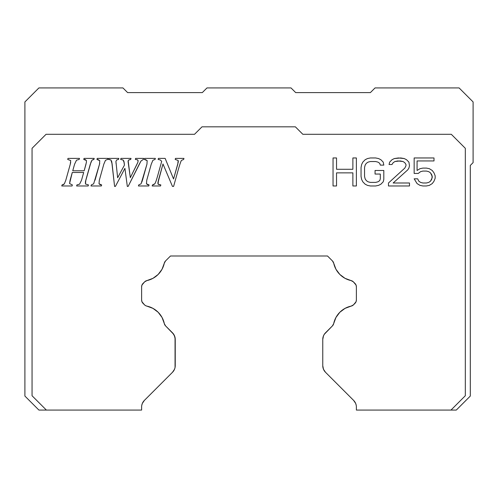 <?xml version="1.0" encoding="UTF-8"?>
<svg xmlns="http://www.w3.org/2000/svg" width="498" height="498" viewBox="0 0 498 498"><rect width="100%" height="100%" fill="white"/><g stroke="black" fill="none" stroke-linecap="round" stroke-linejoin="round"><path stroke-width="0.75" d="M141.619 286.804L141.619 300.008L141.619 286.804A4.669 4.669 0 0 1 142.988 283.499L144.65 281.837L141.974 285.018L141.619 286.804M356.381 300.008L356.381 286.804L356.381 300.008A4.669 4.669 0 0 1 355.012 303.307L353.48 304.844L356.026 301.794L356.381 300.008M141.974 301.794L144.52 304.844L142.988 303.307A4.669 4.669 0 0 1 141.619 300.008L141.974 301.794L141.619 300.008M356.026 285.018L353.35 281.837L355.012 283.499A4.669 4.669 0 0 1 356.381 286.804L356.026 285.018L356.381 286.804M146.848 306.108L145.597 305.648L146.848 306.108A22.69 22.69 0 0 1 164.303 323.563L165.566 325.891L172.501 332.82A9.338 9.338 0 0 1 175.234 339.424L175.234 365.681A9.338 9.338 0 0 1 172.501 372.28L144.352 400.429L172.501 372.28L174.524 369.255L175.053 367.499L175.053 337.6L173.659 334.239L165.566 325.891A4.669 4.669 0 0 1 164.303 323.563L162.049 317.469L158.159 312.258L152.948 308.368L146.848 306.108A4.669 4.669 0 0 1 144.52 304.844L145.597 305.648L144.52 304.844M325.499 332.82L332.434 325.891L324.341 334.239L323.476 335.851L322.766 339.424A9.338 9.338 0 0 1 325.499 332.82L324.341 334.239M84.162 170.777L72.739 170.777L74.594 164.178L76.524 160.169L79.194 159.435L79.493 158.395L67.989 158.395L67.716 159.435L70.716 160.555L70.286 164.178L65.817 180.189L64.329 183.905L62.069 184.932L61.771 185.972L72.061 185.972L72.359 184.932L69.564 183.557L72.278 172.476L83.683 172.476L81.529 180.189L79.605 184.148L76.904 184.932L76.624 185.972L88.171 185.972L88.47 184.932L85.463 183.992L85.426 181.807L91.028 162.043L92.018 160.151L93.91 159.435L94.209 158.395L84.044 158.395L83.764 159.435L85.245 159.59L86.397 160.474L86.409 162.342L84.162 170.777L72.739 170.777L84.162 170.777L85.998 164.178L84.162 170.777M91.302 184.932L91.003 185.972L101.349 185.972L101.648 184.932L100.154 184.696L99.015 183.774L99.332 180.189L103.821 164.178L105.483 160.275L107.63 159.435L107.929 158.395L97.222 158.395L96.942 159.435L98.199 159.64L99.743 160.655L99.513 164.178L93.661 183.806L91.302 184.932L93.661 183.806L91.302 184.932L91.003 185.972L101.349 185.972L101.648 184.932L99.015 183.774L99.332 180.189L99.015 183.774L99.332 180.189L103.821 164.178L105.483 160.275L107.63 159.435L105.483 160.275L103.821 164.178M124.456 165.075L117.64 177.755L115.922 161.427L116.706 159.92L118.555 159.435L118.854 158.395L108.782 158.395L108.483 159.435L110.898 159.933L112.094 163.861L114.584 186.408L115.405 186.408L124.917 168.349L127.326 186.408L128.142 186.408L141.002 161.01L143.356 159.435L143.654 158.395L135.599 158.395L135.363 159.435L137.473 159.796L138.014 160.331L137.94 162.167L130.32 177.655L128.067 161.489L128.503 160.132L130.719 159.435L131.018 158.395L120.946 158.395L120.647 159.435L123.018 159.97L123.809 161.041L124.456 165.075L117.64 177.755L124.456 165.075L124.114 162.348L124.456 165.075M111.54 160.991L112.094 163.861L110.898 159.933L108.483 159.435L110.898 159.933M138.73 184.932L138.432 185.972L148.778 185.972L149.076 184.932L147.589 184.696L146.443 183.774L146.767 180.189L151.255 164.178L152.911 160.275L155.059 159.435L155.357 158.395L144.65 158.395L144.376 159.435L145.628 159.64L147.178 160.655L146.947 164.178L141.09 183.806L138.73 184.932L141.09 183.806L138.73 184.932L138.432 185.972L148.778 185.972L149.076 184.932L146.443 183.774L146.767 180.189L146.443 183.774L146.767 180.189L151.255 164.178L152.911 160.275L155.059 159.435L152.911 160.275L151.255 164.178M154.785 183.806C155.42 183.115 156.497 180.033 158.009 174.568L161.701 161.346L160.281 159.945L158.127 159.435L158.408 158.395L165.149 158.395L173.559 178.975L177.786 164.178L178.16 160.456L175.196 159.435L175.477 158.395L183.967 158.395L183.669 159.435L181.502 160.375C180.936 160.997 179.766 164.433 177.991 170.702L173.603 186.408L172.464 186.408L162.977 163.979L158.451 180.189L158.053 184.117L160.842 184.932L160.543 185.972L152.189 185.972L152.488 184.932L152.189 185.972L160.543 185.972L160.842 184.932L158.053 184.117L157.885 182.996L162.977 163.979L172.464 186.408L173.603 186.408L177.991 170.702C179.766 164.433 180.936 160.991 181.502 160.375L183.669 159.435L183.967 158.395L175.477 158.395L175.196 159.435L178.16 160.456L178.203 162.329L173.559 178.975L165.149 158.395L158.408 158.395L158.127 159.435L160.281 159.945L161.701 161.346L158.009 174.568C156.49 180.046 155.42 183.121 154.785 183.806L152.488 184.932L154.785 183.806L153.789 184.571M352.877 169.283L352.877 157.959L356.381 157.959L356.381 185.972L352.877 185.972L352.877 172.862L336.536 172.862L336.536 185.972L333.038 185.972L336.536 185.972L336.536 172.862L352.877 172.862L352.877 185.972L356.381 185.972L356.381 157.959L352.877 157.959L352.877 169.283L336.536 169.283L336.536 157.959L333.038 157.959L333.038 185.972L333.038 157.959L336.536 157.959L336.536 169.283L352.877 169.283L336.536 169.283M380.31 174.051L380.31 178.819L379.725 180.606L377.976 181.801L375.641 182.399L370.388 182.399L368.053 181.801L366.304 180.606L365.134 178.819L364.548 176.435L364.548 167.496L365.134 165.112L366.304 163.325L368.053 162.13L370.388 161.533L375.641 161.533L377.976 162.13L375.641 161.533L370.388 161.533L368.053 162.13L366.304 163.325L365.134 165.112L364.548 167.496L364.548 176.435L365.134 178.819L366.304 180.606L368.053 181.801L370.388 182.399L375.641 182.399L377.976 181.801L379.725 180.606L380.31 178.819L380.31 174.051L375.056 174.051L375.056 170.478L383.809 170.478L383.809 179.417L383.223 181.801L383.809 179.417L383.809 170.478L375.056 170.478L375.056 174.051L380.31 174.051L380.31 178.819L379.725 180.606L377.976 181.801L375.641 182.399L370.388 182.399L368.053 181.801L366.304 180.606L365.134 178.819L364.548 176.435L364.548 167.496L365.134 165.112L366.304 163.325L368.053 162.13L370.388 161.533L375.641 161.533L377.976 162.13L379.725 163.325L380.31 165.112L383.809 165.112L383.223 162.13L380.895 159.746L378.555 158.557L375.641 157.959L370.388 157.959L367.468 158.557L365.134 159.746L362.799 162.13L361.635 164.514L361.05 167.496L361.05 176.435L361.635 179.417L362.799 181.801L365.134 184.185L367.468 185.374L370.388 185.972L375.641 185.972L378.555 185.374L380.895 184.185L383.223 181.801L380.895 184.185L378.555 185.374L375.641 185.972L370.388 185.972L367.468 185.374L365.134 184.185L362.799 181.801L361.635 179.417L361.05 176.435L361.05 167.496L361.635 164.514L362.799 162.13L365.134 159.746L367.468 158.557L370.388 157.959L375.641 157.959L378.555 158.557L380.895 159.746L383.223 162.13L383.809 165.112L380.31 165.112L379.725 163.325L377.976 162.13L379.725 163.325M404.818 168.094L388.477 182.99L388.477 185.972L409.487 185.972L409.487 182.99L393.146 182.99L407.738 169.88L408.902 168.094L409.487 165.71L408.902 162.13L406.567 159.746L404.239 158.557L400.734 157.959L394.316 158.557L391.982 159.746L389.648 162.13L389.063 164.514L391.982 164.514L393.146 162.728L394.895 161.533L397.815 160.941L403.069 161.533L404.818 162.728L405.988 164.514L405.988 165.71L404.818 168.094L405.988 165.71L404.818 168.094L388.477 182.99L388.477 185.972L409.487 185.972L409.487 182.99L393.146 182.99L407.738 169.88L408.902 168.094L409.487 165.71L408.902 162.13L406.567 159.746L404.239 158.557L398.4 157.959L394.316 158.557L391.982 159.746L389.648 162.13L389.063 164.514L391.982 164.514L393.146 162.728L394.895 161.533L400.149 160.941L403.069 161.533L404.818 162.728L405.988 164.514L405.988 165.71L405.988 164.514L404.818 162.728L403.069 161.533L397.815 160.941L394.895 161.533L393.146 162.728M417.075 170.478L419.995 168.685L422.908 168.094L426.413 168.094L429.332 168.685L432.252 170.478L434.001 172.862L435.165 175.838L435.165 178.222L434.001 181.204L432.252 183.588L429.332 185.374L426.413 185.972L422.908 185.972L419.995 185.374L417.075 183.588L414.155 178.819L417.66 178.819L418.824 181.204L420.573 182.399L422.908 182.99L426.413 182.99L428.747 182.399L430.496 181.204L431.666 179.417L432.252 176.435L430.496 172.862L428.747 171.667L426.413 171.069L422.908 171.069L420.573 171.667L418.245 173.453L414.155 173.453L418.245 173.453L420.573 171.667L422.908 171.069L426.413 171.069L428.747 171.667L430.496 172.862L431.666 174.649L432.252 176.435L431.666 179.417L430.496 181.204L428.747 182.399L426.413 182.99L422.908 182.99L420.573 182.399L418.824 181.204L417.66 178.819L414.155 178.819L417.075 183.588L419.995 185.374L422.908 185.972L426.413 185.972L429.332 185.374L432.252 183.588L434.001 181.204L435.165 178.222L435.165 175.838L434.001 172.862L432.252 170.478L429.332 168.685L426.413 168.094L422.908 168.094L419.995 168.685L417.075 170.478L417.075 160.941L434.001 160.941L434.001 157.959L414.155 157.959L414.155 173.453L414.155 157.959L434.001 157.959L434.001 160.941L417.075 160.941L417.075 170.478L417.075 160.941M144.65 281.837A4.669 4.669 0 0 1 146.96 280.573L152.998 278.32L158.159 274.454L162.024 269.294L164.278 263.249A4.669 4.669 0 0 1 165.541 260.946L170.484 256.003L165.541 260.946L164.278 263.249A22.69 22.69 0 0 1 146.96 280.573L144.65 281.837M333.255 262.01L333.722 263.249L332.459 260.946L327.516 256.003L170.484 256.003L327.516 256.003L332.459 260.946A4.669 4.669 0 0 1 333.722 263.249L335.976 269.294L339.841 274.454L345.002 278.32L351.04 280.573A4.669 4.669 0 0 1 353.35 281.837L351.04 280.573A22.69 22.69 0 0 1 333.722 263.249L335.976 269.294M353.48 304.844A4.669 4.669 0 0 1 351.152 306.108L345.052 308.368L339.841 312.258L335.951 317.469L333.697 323.563A4.669 4.669 0 0 1 332.434 325.891L333.697 323.563A22.69 22.69 0 0 1 351.152 306.108L353.48 304.844L352.403 305.648M354.806 401.842L355.672 403.455L353.648 400.429L325.499 372.28A9.338 9.338 0 0 1 322.766 365.681L322.766 339.424L322.766 365.681L323.476 369.255L325.499 372.28L353.648 400.429A9.338 9.338 0 0 1 356.381 407.028L356.381 410.072L356.381 407.028M141.619 407.028L141.619 410.072L141.619 407.028A9.338 9.338 0 0 1 144.352 400.429L142.328 403.455L143.194 401.842M85.245 159.59L83.764 159.435L86.397 160.474L83.764 159.435L84.044 158.395L94.209 158.395L93.91 159.435L92.018 160.151L93.356 159.484M90.3 164.178L92.018 160.151L90.3 164.178L85.818 180.189L90.3 164.178M85.426 181.832L85.818 180.189L85.463 183.992L88.47 184.932L85.463 183.992L88.47 184.932L88.171 185.972L76.624 185.972L76.904 184.932L79.605 184.148L81.529 180.189L83.683 172.476L81.529 180.189M72.278 172.476L83.683 172.476L72.278 172.476L70.106 180.189L72.278 172.476M70.106 180.189L69.564 183.557L72.359 184.932L69.564 183.557L72.359 184.932L72.061 185.972L61.771 185.972L62.069 184.932L64.329 183.905L63.352 184.665M63.283 184.69L62.069 184.932M65.817 180.189L64.329 183.905L65.817 180.189L70.286 164.178L65.817 180.189M70.716 160.555L70.286 164.178L70.716 160.555L67.716 159.435L70.716 160.555L67.716 159.435L67.989 158.395L79.493 158.395L79.194 159.435L76.524 160.169L74.594 164.178L72.739 170.777L74.594 164.178M93.661 183.806L99.513 164.178L95.05 180.189M99.737 160.636L99.513 164.178L99.743 160.655L96.942 159.435L97.222 158.395L107.929 158.395L107.63 159.435M123.828 161.084L124.114 162.348L123.018 159.97L123.797 161.01M123.809 161.041L123.018 159.97L120.647 159.435L120.946 158.395L131.018 158.395L130.719 159.435L128.503 160.132L129.766 159.597M128.154 160.767L130.32 177.655L136.577 165.075L130.32 177.655M128.484 160.157L128.067 161.489M137.94 162.167L136.577 165.075L137.94 162.167M135.363 159.435L137.473 159.796L138.17 161.072L137.473 159.796L135.363 159.435L135.599 158.395L143.654 158.395L143.356 159.435L141.002 161.01L143.356 159.435L141.002 161.01L139.091 164.521L141.002 161.01M139.091 164.521L128.142 186.408L127.326 186.408L124.917 168.349L115.405 186.408L114.584 186.408L111.764 161.794M109.728 159.528L108.483 159.435L108.782 158.395L118.854 158.395L118.555 159.435L116.706 159.92L115.922 161.427L117.64 177.755M141.862 182.087L146.947 164.178L142.478 180.189M147.165 160.63L146.947 164.178L147.178 160.655L144.376 159.435L144.65 158.395L155.357 158.395L155.059 159.435L152.911 160.275M153.701 184.609L152.488 184.932M160.281 159.945L158.127 159.435L160.281 159.945L161.701 161.346M178.197 162.379L173.559 178.975M175.196 159.435L178.16 160.456L178.284 161.364M178.284 161.414L178.209 162.292M177.991 170.702C179.766 164.433 180.936 160.997 181.502 160.375C180.936 160.991 179.766 164.433 177.991 170.702M158.009 182.075L162.977 163.979M159.323 184.739L158.053 184.117L157.885 183.034M158.451 180.189L157.984 182.212M336.536 172.862L352.877 172.862M420.573 171.667L422.908 171.069L426.413 171.069L428.747 171.667L430.496 172.862L431.666 174.649L432.252 177.63L430.496 181.204L428.747 182.399L426.413 182.99L422.908 182.99L420.573 182.399L418.824 181.204M194.525 134.298L201.995 126.828L194.525 134.298L46.059 134.298L32.053 148.304L32.053 395.748L46.376 410.072L141.619 410.072L38.906 410.072L24.9 396.066L38.906 410.072L46.376 410.072L32.053 395.748L32.053 148.304L46.059 134.298L194.525 134.298M295.37 126.828L302.84 134.298L295.37 126.828L201.995 126.828L295.37 126.828M141.799 405.21L142.328 403.455L141.799 405.21M355.672 403.455L356.201 405.21L355.672 403.455M356.381 410.072L450.983 410.072L465.313 395.748L465.313 148.304L451.306 134.298L302.84 134.298L451.306 134.298L465.313 148.304L465.313 395.748L450.983 410.072L356.381 410.072M153.253 184.783L153.82 184.553M183.669 159.435L181.502 160.375M145.721 159.659L144.376 159.435M118.555 159.435L116.706 159.92L115.922 161.427L116.102 163.861M123.018 159.97L120.647 159.435M99.513 164.178L99.712 163.388M98.287 159.659L96.942 159.435M85.451 181.702L85.463 183.992M76.904 184.932L79.605 184.148M70.286 164.178L70.685 162.416M172.501 372.28L174.524 369.255L175.053 367.499M175.234 339.424L174.524 335.851L172.501 332.82M158.159 312.258L152.948 308.368M164.278 263.249L164.745 262.01M324.341 370.867L325.499 372.28M456.293 410.072L450.983 410.072L456.293 410.072L470.299 396.066L456.293 410.072M473.1 162.628L470.299 165.429L470.299 396.066L470.299 165.429L473.1 162.628L473.1 101.934L473.1 162.628M370.388 92.597L375.056 87.928L459.094 87.928L473.1 101.934L459.094 87.928L375.056 87.928L370.388 92.597L295.688 92.597L370.388 92.597M291.019 87.928L295.688 92.597L291.019 87.928L206.981 87.928L291.019 87.928M202.313 92.597L206.981 87.928L202.313 92.597L127.613 92.597L202.313 92.597M122.944 87.928L127.613 92.597L122.944 87.928L38.906 87.928L122.944 87.928M38.906 87.928L24.9 101.934L24.9 396.066L24.9 101.934L38.906 87.928"/></g></svg>
